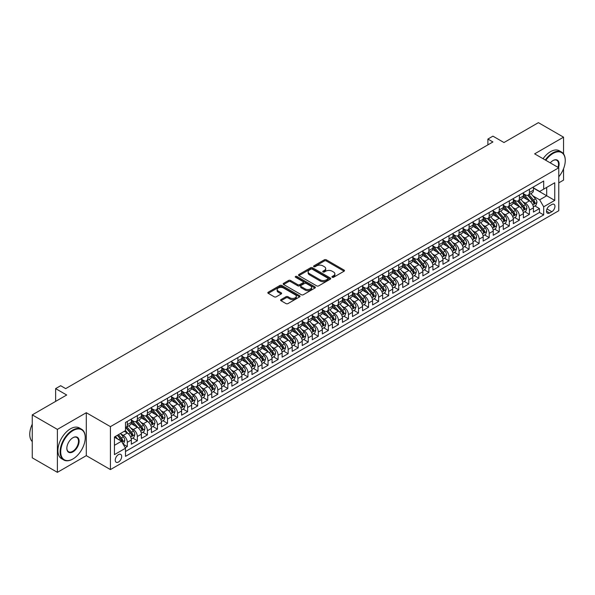 <?xml version="1.0" encoding="UTF-8"?>
<svg xmlns="http://www.w3.org/2000/svg" width="595" height="595" viewBox="0 0 595 595"><rect width="100%" height="100%" fill="white"/><g stroke="black" fill="none" stroke-linecap="round" stroke-linejoin="round"><path stroke-width="0.89" d="M332.211 277.263A0.974 0.565 0 0 0 333.594 277.263L344.074 271.208A1.398 0.803 0 0 0 344.483 270.636A1.398 0.803 0 0 0 344.074 270.071L326.313 259.814A1.398 0.803 0 0 0 324.342 259.814L313.855 265.868A0.974 0.565 0 0 0 313.572 266.27A0.974 0.565 0 0 0 313.855 266.664A0.974 0.565 0 0 0 315.238 266.664L316.592 265.883A4.463 2.581 0 0 1 322.907 265.883L324.387 266.738A4.463 2.581 0 0 1 325.696 268.561A4.463 2.581 0 0 1 324.387 270.383L323.033 271.164A0.974 0.565 0 0 0 322.75 271.565A0.974 0.565 0 0 0 323.033 271.96A0.974 0.565 0 0 0 324.416 271.96L325.77 271.179A4.463 2.581 0 0 1 332.084 271.179L333.564 272.034A4.463 2.581 0 0 1 334.873 273.856A4.463 2.581 0 0 1 333.564 275.678L332.211 276.467A0.974 0.565 0 0 0 331.921 276.861A0.974 0.565 0 0 0 332.211 277.263L332.211 276.467M118.465 462.04A4.552 2.625 120 0 0 121.44 458.031A4.552 2.625 120 0 0 120.74 454.387A4.552 2.625 120 0 0 118.465 454.61A4.552 2.625 120 0 0 115.49 458.619A4.552 2.625 120 0 0 116.189 462.263A4.552 2.625 120 0 0 118.465 462.04M281.026 299.575A1.398 0.803 0 0 0 280.617 300.148A1.398 0.803 0 0 0 281.026 300.72L286.009 303.591A1.398 0.803 0 0 0 287.98 303.591L299.62 296.875A1.398 0.803 0 0 0 300.029 296.303A1.398 0.803 0 0 0 299.62 295.73L281.859 285.481A1.398 0.803 0 0 0 279.888 285.481L268.248 292.204A1.398 0.803 0 0 0 267.839 292.77A1.398 0.803 0 0 0 268.248 293.342L274.265 296.816A1.398 0.803 0 0 0 276.236 296.816L281.219 293.937A1.398 0.803 0 0 0 281.628 293.372A1.398 0.803 0 0 0 281.219 292.8L278.237 291.074A3.734 2.157 0 0 1 277.144 289.549A3.734 2.157 0 0 1 279.449 287.563A3.734 2.157 0 0 1 283.517 288.025L295.209 294.778A3.734 2.157 0 0 1 296.303 296.303A3.734 2.157 0 0 1 293.997 298.296A3.734 2.157 0 0 1 289.929 297.827L287.98 296.704A1.398 0.803 0 0 0 286.009 296.704L281.026 299.575L281.026 300.72L286.009 297.864L286.009 296.704M563.539 153.889L563.539 137.17L538.408 122.659L503.98 142.54L492.92 136.151L487.893 139.059L492.92 141.96L65.688 388.617L60.66 385.716L55.633 388.617L55.633 401.387M57.395 429.389L57.395 472.341L86.297 455.651L86.297 412.707L57.395 429.389L32.264 414.879L66.692 395.006L55.633 388.617M86.297 412.707L110.425 426.637L558.764 167.783L558.764 210.734L110.425 469.581L110.425 426.637M563.539 137.17L534.637 153.852L558.764 167.783M316.696 285.875A1.398 0.803 0 0 0 318.667 285.875L330.307 279.159A1.398 0.803 0 0 0 330.716 278.586A1.398 0.803 0 0 0 330.307 278.014L312.546 267.765A1.398 0.803 0 0 0 310.575 267.765L298.935 274.481A1.398 0.803 0 0 0 298.526 275.054A1.398 0.803 0 0 0 298.935 275.626L316.696 285.875M295.916 277.471A0.974 0.565 0 0 1 296.912 277.612L296.912 276.452L314.963 286.872A1.398 0.803 0 0 1 315.372 287.445A1.398 0.803 0 0 1 314.963 288.017L303.324 294.733A1.398 0.803 0 0 1 301.353 294.733L283.592 284.484L288.575 281.628L288.575 280.468L283.592 283.339A1.398 0.803 0 0 0 283.183 283.912A1.398 0.803 0 0 0 283.592 284.484L283.592 283.339M288.575 281.628A1.398 0.803 0 0 1 290.546 281.628L290.546 280.468A1.398 0.803 0 0 0 288.575 280.468M290.546 280.468L297.745 284.626A1.398 0.803 0 0 0 299.724 284.626L303.026 282.714A1.398 0.803 0 0 0 303.435 282.149A1.398 0.803 0 0 0 303.026 281.576L295.529 277.248A0.974 0.565 0 0 1 295.239 276.846A0.974 0.565 0 0 1 295.841 276.325A0.974 0.565 0 0 1 296.912 276.452M57.395 472.341L32.264 457.83L32.264 414.879M558.764 182.873L563.539 180.121L563.539 168.757M125.225 447.745L127.308 446.54L123.135 444.13M120.763 433.881L123.291 435.339A5.69 3.28 60 0 1 127.308 442.308L131.331 439.98L131.331 444.22L137.363 440.739L132.789 438.099M130.818 428.08L133.34 429.538A5.69 3.28 60 0 1 137.363 436.499L141.387 434.179L141.387 438.418L147.419 434.938L142.845 432.29M140.874 422.279L143.395 423.729A5.69 3.28 60 0 1 147.419 430.698L151.435 428.378L151.435 432.61L157.467 429.129L152.893 426.489M150.922 416.47L153.443 417.928A5.69 3.28 60 0 1 157.467 424.897L161.49 422.569L161.49 426.808L167.522 423.328L162.948 420.687M160.977 410.669L163.499 412.127A5.69 3.28 60 0 1 167.522 419.088L171.538 416.768L171.538 421.007L177.57 417.519L172.996 414.879M171.025 404.86L173.554 406.318A5.69 3.28 60 0 1 177.57 413.287L181.594 410.966L181.594 415.198L187.626 411.718L183.052 409.077M181.081 399.059L183.602 400.517A5.69 3.28 60 0 1 187.626 407.478L191.65 405.158L191.65 409.397L197.681 405.916L193.107 403.276M191.136 393.258L193.658 394.716A5.69 3.28 60 0 1 197.681 401.677L201.698 399.357L201.698 403.596L207.729 400.108L203.155 397.467M201.184 387.449L203.713 388.907A5.69 3.28 60 0 1 207.729 395.876L211.753 393.555L211.753 397.787L217.785 394.306L213.211 391.666M211.24 381.648L213.761 383.106A5.69 3.28 60 0 1 217.785 390.067L221.801 387.747L221.801 391.986L227.833 388.505L223.259 385.865M221.288 375.847L223.817 377.304A5.69 3.28 60 0 1 227.833 384.266L231.857 381.945L231.857 386.185L237.888 382.697L233.314 380.056M231.343 370.038L233.865 371.496A5.69 3.28 60 0 1 237.888 378.465L241.912 376.144L241.912 380.376L247.944 376.895L243.37 374.255M241.399 364.237L243.92 365.694A5.69 3.28 60 0 1 247.944 372.656L251.96 370.335L251.96 374.575L257.992 371.094L253.418 368.454M251.447 358.435L253.976 359.893A5.69 3.28 60 0 1 257.992 366.855L262.016 364.534L262.016 368.774L268.048 365.285L263.473 362.645M261.502 352.627L264.024 354.084A5.69 3.28 60 0 1 268.048 361.053L272.064 358.733L272.064 362.965L278.096 359.484L273.522 356.844M271.551 346.826L274.079 348.283A5.69 3.28 60 0 1 278.096 355.245L282.119 352.924L282.119 357.164L288.151 353.683L283.577 351.043M281.606 341.024L284.127 342.482A5.69 3.28 60 0 1 288.151 349.443L292.175 347.123L292.175 351.362L298.207 347.874L293.632 345.234M291.662 335.216L294.183 336.673A5.69 3.28 60 0 1 298.207 343.642L302.223 341.322L302.223 345.554L308.255 342.073L303.681 339.433M301.71 329.414L304.238 330.872A5.69 3.28 60 0 1 308.255 337.834L312.278 335.513L312.278 339.752L318.31 336.272L313.736 333.631M311.765 323.613L314.286 325.071A5.69 3.28 60 0 1 318.31 332.032L322.326 329.712L322.326 333.951L328.358 330.463L323.784 327.823M321.813 317.804L324.342 319.262A5.69 3.28 60 0 1 328.358 326.231L332.382 323.911L332.382 328.142L338.414 324.662L333.84 322.021M331.869 312.003L334.39 313.461A5.69 3.28 60 0 1 338.414 320.422L342.437 318.102L342.437 322.341L348.469 318.861L343.895 316.22M341.924 306.202L344.446 307.66A5.69 3.28 60 0 1 348.469 314.621L352.485 312.301L352.485 316.54L358.517 313.052L353.943 310.412M351.972 300.393L354.501 301.851A5.69 3.28 60 0 1 358.517 308.82L362.541 306.499L362.541 310.731L368.573 307.251L363.999 304.61M362.028 294.592L364.549 296.05A5.69 3.28 60 0 1 368.573 303.011L372.589 300.691L372.589 304.93L378.621 301.449L374.047 298.809M372.076 288.791L374.605 290.248A5.69 3.28 60 0 1 378.621 297.21L382.645 294.889L382.645 299.129L388.676 295.641L384.102 293M382.131 282.982L384.653 284.44A5.69 3.28 60 0 1 388.676 291.409L392.7 289.088L392.7 293.32L398.732 289.839L394.158 287.199M392.187 277.181L394.708 278.639A5.69 3.28 60 0 1 398.732 285.6L402.748 283.279L402.748 287.519L408.78 284.038L404.206 281.398M402.235 271.38L404.764 272.837A5.69 3.28 60 0 1 408.78 279.799L412.804 277.478L412.804 281.71L418.835 278.229L414.261 275.589M412.29 265.571L414.812 267.029A5.69 3.28 60 0 1 418.835 273.998L422.859 271.67L422.859 275.909L428.883 272.428L424.309 269.788M422.338 259.77L424.867 261.227A5.69 3.28 60 0 1 428.883 268.189L432.907 265.868L432.907 270.108L438.939 266.627L434.365 263.987M432.394 253.968L434.915 255.426A5.69 3.28 60 0 1 438.939 262.388L442.963 260.067L442.963 264.299L448.994 260.818L444.42 258.178M442.449 248.16L444.971 249.617A5.69 3.28 60 0 1 448.994 256.586L453.011 254.258L453.011 258.498L459.043 255.017L454.468 252.377M452.498 242.358L455.026 243.816A5.69 3.28 60 0 1 459.043 250.778L463.066 248.457L463.066 252.697L469.098 249.216L464.524 246.575M462.553 236.557L465.074 238.015A5.69 3.28 60 0 1 469.098 244.976L473.122 242.656L473.122 246.888L479.154 243.407L474.579 240.767M472.609 230.748L475.13 232.206A5.69 3.28 60 0 1 479.154 239.175L483.17 236.847L483.17 241.087L489.202 237.606L484.628 234.966M482.657 224.947L485.178 226.405A5.69 3.28 60 0 1 489.202 233.366L493.225 231.046L493.225 235.285L499.257 231.805L494.683 229.157M492.712 219.146L495.233 220.596A5.69 3.28 60 0 1 499.257 227.565L503.273 225.245L503.273 229.477L509.305 225.996L504.731 223.356M502.76 213.337L505.289 214.795A5.69 3.28 60 0 1 509.305 221.764L513.329 219.436L513.329 223.675L519.361 220.195L514.787 217.554M512.816 207.536L515.337 208.994A5.69 3.28 60 0 1 519.361 215.955L523.384 213.635L523.384 217.874L529.416 214.393L529.416 210.154A5.69 3.28 -120 0 0 525.392 203.185L522.871 201.735M524.842 211.746L529.416 214.393M131.331 439.98A5.69 3.28 -120 0 0 127.308 433.019L124.296 431.278M141.387 434.179A5.69 3.28 -120 0 0 137.363 427.217L131.145 423.625M151.435 428.378A5.69 3.28 -120 0 0 147.419 421.409L141.201 417.824M161.49 422.569A5.69 3.28 -120 0 0 157.467 415.607L151.249 412.015M171.538 416.768A5.69 3.28 -120 0 0 167.522 409.806L161.304 406.214M181.594 410.966A5.69 3.28 -120 0 0 177.57 403.998L171.353 400.413M191.65 405.158A5.69 3.28 -120 0 0 187.626 398.196L181.408 394.604M201.698 399.357A5.69 3.28 -120 0 0 197.681 392.395L191.464 388.803M211.753 393.555A5.69 3.28 -120 0 0 207.729 386.586L201.512 383.002M221.801 387.747A5.69 3.28 -120 0 0 217.785 380.785L211.567 377.193M231.857 381.945A5.69 3.28 -120 0 0 227.833 374.984L221.623 371.392M241.912 376.144A5.69 3.28 -120 0 0 237.888 369.175L231.671 365.59M251.96 370.335A5.69 3.28 -120 0 0 247.944 363.374L241.726 359.782M262.016 364.534A5.69 3.28 -120 0 0 257.992 357.573L251.774 353.98M272.064 358.733A5.69 3.28 -120 0 0 268.048 351.764L261.83 348.179M282.119 352.924A5.69 3.28 -120 0 0 278.096 345.963L271.885 342.37M292.175 347.123A5.69 3.28 -120 0 0 288.151 340.162L281.933 336.569M302.223 341.322A5.69 3.28 -120 0 0 298.207 334.353L291.989 330.768M312.278 335.513A5.69 3.28 -120 0 0 308.255 328.552L302.037 324.959M322.326 329.712A5.69 3.28 -120 0 0 318.31 322.743L312.092 319.158M332.382 323.911A5.69 3.28 -120 0 0 328.358 316.942L322.148 313.357M342.437 318.102A5.69 3.28 -120 0 0 338.414 311.14L332.196 307.548M352.485 312.301A5.69 3.28 -120 0 0 348.469 305.332L342.251 301.747M362.541 306.499A5.69 3.28 -120 0 0 358.517 299.53L352.3 295.946M372.589 300.691A5.69 3.28 -120 0 0 368.573 293.729L362.355 290.137M382.645 294.889A5.69 3.28 -120 0 0 378.621 287.921L372.411 284.336M392.7 289.088A5.69 3.28 -120 0 0 388.676 282.119L382.459 278.534M402.748 283.279A5.69 3.28 -120 0 0 398.732 276.318L392.514 272.726M412.804 277.478A5.69 3.28 -120 0 0 408.78 270.509L402.562 266.924M422.859 271.67A5.69 3.28 -120 0 0 418.835 264.708L412.618 261.116M432.907 265.868A5.69 3.28 -120 0 0 428.883 258.907L422.673 255.314M442.963 260.067A5.69 3.28 -120 0 0 438.939 253.098L432.721 249.513M453.011 254.258A5.69 3.28 -120 0 0 448.994 247.297L442.777 243.705M463.066 248.457A5.69 3.28 -120 0 0 459.043 241.496L452.825 237.903M473.122 242.656A5.69 3.28 -120 0 0 469.098 235.687L462.88 232.102M483.17 236.847A5.69 3.28 -120 0 0 479.154 229.886L472.936 226.293M493.225 231.046A5.69 3.28 -120 0 0 489.202 224.084L482.984 220.492M503.273 225.245A5.69 3.28 -120 0 0 499.257 218.276L493.039 214.691M513.329 219.436A5.69 3.28 -120 0 0 509.305 212.475L503.087 208.882M523.384 213.635A5.69 3.28 -120 0 0 519.361 206.673L513.143 203.081M551.833 204.524L549.616 205.803A4.41 2.544 120 0 0 546.738 209.685A4.41 2.544 120 0 0 547.415 213.218A4.41 2.544 120 0 0 549.616 212.995L551.833 211.723A4.41 2.544 120 0 0 554.711 207.834A4.41 2.544 120 0 0 554.034 204.308A4.41 2.544 120 0 0 551.833 204.524M114.441 445.32L121.477 441.259L125.5 448.221L125.5 456.35L543.689 214.914L543.689 206.785L539.665 199.823L532.919 195.926M125.5 448.221L114.441 454.61L114.441 436.968L125.5 430.579L125.5 422.457L543.689 181.021L543.689 189.143L554.748 182.762L554.748 200.403L543.689 206.785M131.331 420.018L133.34 421.178A5.69 3.28 60 0 0 136.188 421.461L140.204 419.14A5.69 3.28 -120 0 0 141.387 416.537L141.387 413.287M141.387 414.217L143.395 415.377A5.69 3.28 60 0 0 146.236 415.66L150.26 413.332A5.69 3.28 -120 0 0 151.435 410.728L151.435 407.478M151.435 408.408L153.443 409.568A5.69 3.28 60 0 0 156.292 409.851L160.308 407.53A5.69 3.28 -120 0 0 161.49 404.927L161.49 401.677M161.49 402.607L163.499 403.767A5.69 3.28 60 0 0 166.34 404.05L170.363 401.729A5.69 3.28 -120 0 0 171.538 399.126L171.538 395.876M171.538 396.805L173.554 397.966A5.69 3.28 60 0 0 176.395 398.248L180.419 395.92A5.69 3.28 -120 0 0 181.594 393.317L181.594 390.067M181.594 390.997L183.602 392.157A5.69 3.28 60 0 0 186.451 392.44L190.467 390.119A5.69 3.28 -120 0 0 191.65 387.516L191.65 384.266M191.65 385.196L193.658 386.356A5.69 3.28 60 0 0 196.499 386.638L200.522 384.318A5.69 3.28 -120 0 0 201.698 381.715L201.698 378.465M201.698 379.394L203.713 380.555A5.69 3.28 60 0 0 206.554 380.837L210.571 378.509A5.69 3.28 -120 0 0 211.753 375.906L211.753 372.656M211.753 373.586L213.761 374.746A5.69 3.28 60 0 0 216.602 375.029L220.626 372.708A5.69 3.28 -120 0 0 221.801 370.105L221.801 366.855M221.801 367.784L223.817 368.945A5.69 3.28 60 0 0 226.658 369.227L230.682 366.907A5.69 3.28 -120 0 0 231.857 364.304L231.857 361.053M231.857 361.983L233.865 363.143A5.69 3.28 60 0 0 236.713 363.426L240.73 361.098A5.69 3.28 -120 0 0 241.912 358.495L241.912 355.245M241.912 356.174L243.92 357.335A5.69 3.28 60 0 0 246.761 357.617L250.785 355.297A5.69 3.28 -120 0 0 251.96 352.694L251.96 349.443M251.96 350.373L253.976 351.533A5.69 3.28 60 0 0 256.817 351.816L260.833 349.496A5.69 3.28 -120 0 0 262.016 346.892L262.016 343.642M262.016 344.572L264.024 345.732A5.69 3.28 60 0 0 266.865 346.015L270.889 343.687A5.69 3.28 -120 0 0 272.064 341.084L272.064 337.834M272.064 338.763L274.079 339.924A5.69 3.28 60 0 0 276.92 340.206L280.944 337.886A5.69 3.28 -120 0 0 282.119 335.283L282.119 332.032M282.119 332.962L284.127 334.122A5.69 3.28 60 0 0 286.976 334.405L290.992 332.084A5.69 3.28 -120 0 0 292.175 329.481L292.175 326.231M292.175 327.161L294.183 328.321A5.69 3.28 60 0 0 297.024 328.596L301.048 326.276A5.69 3.28 -120 0 0 302.223 323.673L302.223 320.422M302.223 321.352L304.238 322.512A5.69 3.28 60 0 0 307.079 322.795L311.103 320.474A5.69 3.28 -120 0 0 312.278 317.871L312.278 314.621M312.278 315.551L314.286 316.711A5.69 3.28 60 0 0 317.128 316.994L321.151 314.673A5.69 3.28 -120 0 0 322.326 312.07L322.326 308.82M322.326 309.75L324.342 310.91A5.69 3.28 60 0 0 327.183 311.185L331.207 308.864A5.69 3.28 -120 0 0 332.382 306.261L332.382 303.011M332.382 303.941L334.39 305.101A5.69 3.28 60 0 0 337.239 305.384L341.255 303.063A5.69 3.28 -120 0 0 342.437 300.46L342.437 297.21M342.437 298.14L344.446 299.3A5.69 3.28 60 0 0 347.287 299.583L351.31 297.262A5.69 3.28 -120 0 0 352.485 294.659L352.485 291.409M352.485 292.331L354.501 293.499A5.69 3.28 60 0 0 357.342 293.774L361.366 291.453A5.69 3.28 -120 0 0 362.541 288.85L362.541 285.6M362.541 286.53L364.549 287.69A5.69 3.28 60 0 0 367.39 287.973L371.414 285.652A5.69 3.28 -120 0 0 372.589 283.049L372.589 279.799M372.589 280.728L374.605 281.889A5.69 3.28 60 0 0 377.446 282.171L381.469 279.851A5.69 3.28 -120 0 0 382.645 277.248L382.645 273.998M382.645 274.92L384.653 276.087A5.69 3.28 60 0 0 387.501 276.363L391.517 274.042A5.69 3.28 -120 0 0 392.7 271.439L392.7 268.189M392.7 269.118L394.708 270.279A5.69 3.28 60 0 0 397.549 270.561L401.573 268.241A5.69 3.28 -120 0 0 402.748 265.638L402.748 262.388M402.748 263.317L404.764 264.478A5.69 3.28 60 0 0 407.605 264.76L411.628 262.44A5.69 3.28 -120 0 0 412.804 259.837L412.804 256.586M412.804 257.509L414.812 258.676A5.69 3.28 60 0 0 417.66 258.951L421.677 256.631A5.69 3.28 -120 0 0 422.859 254.028L422.859 250.778M422.859 251.707L424.867 252.868A5.69 3.28 60 0 0 427.708 253.15L431.732 250.83A5.69 3.28 -120 0 0 432.907 248.227L432.907 244.976M432.907 245.906L434.915 247.066A5.69 3.28 60 0 0 437.764 247.349L441.78 245.028A5.69 3.28 -120 0 0 442.963 242.425L442.963 239.175M442.963 240.097L444.971 241.258A5.69 3.28 60 0 0 447.812 241.54L451.836 239.22A5.69 3.28 -120 0 0 453.011 236.617L453.011 233.366M453.011 234.296L455.026 235.456A5.69 3.28 60 0 0 457.867 235.739L461.891 233.418A5.69 3.28 -120 0 0 463.066 230.815L463.066 227.565M463.066 228.495L465.074 229.655A5.69 3.28 60 0 0 467.923 229.938L471.939 227.617A5.69 3.28 -120 0 0 473.122 225.014L473.122 221.764M473.122 222.686L475.13 223.846A5.69 3.28 60 0 0 477.971 224.129L481.995 221.809A5.69 3.28 -120 0 0 483.17 219.205L483.17 215.955M483.17 216.885L485.178 218.045A5.69 3.28 60 0 0 488.026 218.328L492.043 216.007A5.69 3.28 -120 0 0 493.225 213.404L493.225 210.154M493.225 211.084L495.233 212.244A5.69 3.28 60 0 0 498.075 212.527L502.098 210.199A5.69 3.28 -120 0 0 503.273 207.596L503.273 204.345M503.273 205.275L505.289 206.435A5.69 3.28 60 0 0 508.13 206.718L512.154 204.397A5.69 3.28 -120 0 0 513.329 201.794L513.329 198.544M513.329 199.474L515.337 200.634A5.69 3.28 60 0 0 518.186 200.917L522.202 198.596A5.69 3.28 -120 0 0 523.384 195.993L523.384 192.743M125.5 451.479L539.464 212.475L539.464 208.585L533.432 212.065L533.432 207.834A5.69 3.28 -120 0 0 529.416 200.865L523.198 197.28M523.384 193.672L525.392 194.833A5.69 3.28 -120 0 0 528.234 195.115A5.69 3.28 -120 0 0 529.416 192.512L529.416 189.262M528.234 195.115L532.257 192.787A5.69 3.28 -120 0 0 533.432 190.184L533.432 186.934M127.308 421.409L127.308 424.659A5.69 3.28 60 0 1 126.133 427.262A5.69 3.28 60 0 1 125.5 427.493M126.133 427.262L130.156 424.942A5.69 3.28 -120 0 0 131.331 422.338L131.331 419.088M137.363 415.607L137.363 418.858A5.69 3.28 60 0 1 136.188 421.461M147.419 409.806L147.419 413.056A5.69 3.28 60 0 1 146.236 415.66M157.467 403.998L157.467 407.248A5.69 3.28 60 0 1 156.292 409.851M167.522 398.196L167.522 401.447A5.69 3.28 60 0 1 166.34 404.05M177.57 392.395L177.57 395.645A5.69 3.28 60 0 1 176.395 398.248M187.626 386.586L187.626 389.837A5.69 3.28 60 0 1 186.451 392.44M197.681 380.785L197.681 384.035A5.69 3.28 60 0 1 196.499 386.638M207.729 374.984L207.729 378.234A5.69 3.28 60 0 1 206.554 380.837M217.785 369.175L217.785 372.425A5.69 3.28 60 0 1 216.602 375.029M227.833 363.374L227.833 366.624A5.69 3.28 60 0 1 226.658 369.227M237.888 357.573L237.888 360.823A5.69 3.28 60 0 1 236.713 363.426M247.944 351.764L247.944 355.014A5.69 3.28 60 0 1 246.761 357.617M257.992 345.963L257.992 349.213A5.69 3.28 60 0 1 256.817 351.816M268.048 340.154L268.048 343.404A5.69 3.28 60 0 1 266.865 346.015M278.096 334.353L278.096 337.603A5.69 3.28 60 0 1 276.92 340.206M288.151 328.552L288.151 331.802A5.69 3.28 60 0 1 286.976 334.405M298.207 322.743L298.207 325.993A5.69 3.28 60 0 1 297.024 328.596M308.255 316.942L308.255 320.192A5.69 3.28 60 0 1 307.079 322.795M318.31 311.14L318.31 314.391A5.69 3.28 60 0 1 317.128 316.994M328.358 305.332L328.358 308.582A5.69 3.28 60 0 1 327.183 311.185M338.414 299.53L338.414 302.781A5.69 3.28 60 0 1 337.239 305.384M348.469 293.729L348.469 296.979A5.69 3.28 60 0 1 347.287 299.583M358.517 287.921L358.517 291.171A5.69 3.28 60 0 1 357.342 293.774M368.573 282.119L368.573 285.369A5.69 3.28 60 0 1 367.39 287.973M378.621 276.318L378.621 279.568A5.69 3.28 60 0 1 377.446 282.171M388.676 270.509L388.676 273.76A5.69 3.28 60 0 1 387.501 276.363M398.732 264.708L398.732 267.958A5.69 3.28 60 0 1 397.549 270.561M408.78 258.907L408.78 262.157A5.69 3.28 60 0 1 407.605 264.76M418.835 253.098L418.835 256.348A5.69 3.28 60 0 1 417.66 258.951M428.883 247.297L428.883 250.547A5.69 3.28 60 0 1 427.708 253.15M438.939 241.496L438.939 244.746A5.69 3.28 60 0 1 437.764 247.349M448.994 235.687L448.994 238.937A5.69 3.28 60 0 1 447.812 241.54M459.043 229.886L459.043 233.136A5.69 3.28 60 0 1 457.867 235.739M469.098 224.084L469.098 227.335A5.69 3.28 60 0 1 467.923 229.938M479.154 218.276L479.154 221.526A5.69 3.28 60 0 1 477.971 224.129M489.202 212.475L489.202 215.725A5.69 3.28 60 0 1 488.026 218.328M499.257 206.673L499.257 209.923A5.69 3.28 60 0 1 498.075 212.527M509.305 200.865L509.305 204.115A5.69 3.28 60 0 1 508.13 206.718M519.361 195.063L519.361 198.314A5.69 3.28 60 0 1 518.186 200.917M519.361 215.955L519.361 220.195M509.305 221.764L509.305 225.996M499.257 227.565L499.257 231.805M489.202 233.366L489.202 237.606M479.154 239.175L479.154 243.407M469.098 244.976L469.098 249.216M459.043 250.778L459.043 255.017M448.994 256.586L448.994 260.818M438.939 262.388L438.939 266.627M428.883 268.189L428.883 272.428M418.835 273.998L418.835 278.229M408.78 279.799L408.78 284.038M398.732 285.6L398.732 289.839M388.676 291.409L388.676 295.641M378.621 297.21L378.621 301.449M368.573 303.011L368.573 307.251M358.517 308.82L358.517 313.052M348.469 314.621L348.469 318.861M338.414 320.422L338.414 324.662M328.358 326.231L328.358 330.463M318.31 332.032L318.31 336.272M308.255 337.834L308.255 342.073M298.207 343.642L298.207 347.874M288.151 349.443L288.151 353.683M278.096 355.245L278.096 359.484M268.048 361.053L268.048 365.285M257.992 366.855L257.992 371.094M247.944 372.656L247.944 376.895M237.888 378.465L237.888 382.697M227.833 384.266L227.833 388.505M217.785 390.067L217.785 394.306M207.729 395.876L207.729 400.108M197.681 401.677L197.681 405.916M187.626 407.478L187.626 411.718M177.57 413.287L177.57 417.519M167.522 419.088L167.522 423.328M157.467 424.897L157.467 429.129M147.419 430.698L147.419 434.938M137.363 436.499L137.363 440.739M127.308 442.308L127.308 446.54M121.477 441.259L114.441 437.199M539.665 199.823L546.701 195.762L546.701 187.403L554.748 182.762M533.432 188.102L554.748 200.403M533.432 187.864L539.665 191.464L543.689 189.143M86.297 455.651L110.425 469.581M487.893 139.059L487.893 144.86M534.89 205.944L539.464 208.585M539.464 212.475L543.689 214.914M332.598 277.396L333.564 276.839A4.463 2.581 0 0 0 334.873 275.016L334.873 273.856M325.696 268.561L325.696 269.721A4.463 2.581 0 0 1 324.387 271.543L323.42 272.101M344.074 270.071L344.074 271.208L326.313 260.974A1.398 0.803 0 0 0 324.342 260.974L314.249 266.805M330.307 278.014L330.307 279.159L312.546 268.925A1.398 0.803 0 0 0 310.575 268.925L298.95 275.634L298.935 274.481M327.845 278.988A0.974 0.565 0 0 0 328.128 278.586A0.974 0.565 0 0 0 327.845 278.185L312.256 269.185A0.974 0.565 0 0 0 310.873 269.185L309.437 270.011A4.463 2.581 0 0 0 308.136 271.833A4.463 2.581 0 0 0 309.437 273.655L320.095 279.814A4.463 2.581 0 0 0 326.41 279.814L327.845 278.988L327.845 280.148A0.974 0.565 0 0 0 328.128 279.747L328.128 278.586M308.136 271.833L308.136 272.993A4.463 2.581 0 0 0 309.437 274.816L309.437 273.655M327.845 280.148L326.41 280.974A4.463 2.581 0 0 1 320.095 280.974L309.437 274.816M290.546 281.628L297.745 285.786A1.398 0.803 0 0 0 299.724 285.786L303.026 283.875A1.398 0.803 0 0 0 303.435 283.309L303.435 282.149M296.912 277.612L314.948 288.025M305.22 288.939A3.734 2.157 0 0 0 309.288 289.408A3.734 2.157 0 0 0 311.594 287.415A3.734 2.157 0 0 0 310.501 285.89L306.38 283.51A1.398 0.803 0 0 0 304.409 283.51L301.1 285.421A1.398 0.803 0 0 0 300.691 285.994A1.398 0.803 0 0 0 301.1 286.559L305.22 288.939L305.22 290.1A3.734 2.157 0 0 0 309.288 290.568A3.734 2.157 0 0 0 311.594 288.575L311.594 287.415M300.691 285.994L300.691 287.154A1.398 0.803 0 0 0 301.1 287.72L301.1 286.559M305.22 290.1L301.1 287.72M296.303 296.303L296.303 297.463A3.734 2.157 0 0 1 293.997 299.456A3.734 2.157 0 0 1 289.929 298.988L287.98 297.864A1.398 0.803 0 0 0 286.009 297.864M277.144 289.549L277.144 290.71A3.734 2.157 0 0 0 278.237 292.234L278.237 291.074M281.204 293.952L278.237 292.234M299.62 295.73L299.62 296.875L281.859 286.641A1.398 0.803 0 0 0 279.888 286.641L268.263 293.35M533.351 206.837L535.946 205.334L536.95 202.434A3.771 2.172 -120 0 0 535.485 198.894L530.889 193.576M529.974 201.236L524.522 194.929A10.874 6.277 -120 0 0 523.384 193.732M526.984 199.466L523.935 195.941A9.029 5.214 -120 0 0 523.384 195.331M527.72 195.316L532.369 200.694A3.771 2.172 60 0 1 533.715 203.289L534.92 202.597A3.771 2.172 -120 0 0 533.574 200.002L528.985 194.684M527.996 195.227L532.986 201.006A1.919 1.108 60 0 1 533.47 201.757L534.92 202.597M533.715 203.289L533.983 203.735M558.764 176.789A17.344 10.011 120 0 0 565.25 160.561A17.344 10.011 120 0 0 552.986 153.48A17.344 10.011 120 0 0 545.808 160.3M545.288 160.003A17.768 10.256 -60 0 1 552.681 152.96A17.768 10.256 -60 0 1 561.568 152.075A17.768 10.256 -60 0 1 565.25 160.211A17.768 10.256 -60 0 1 565.25 160.39M550.256 162.874A8.672 5.005 -60 0 1 552.986 160.561L552.986 160.561A8.672 5.005 -60 0 1 558.474 167.619M543.079 158.724A17.768 10.256 -60 0 1 550.472 151.68A17.768 10.256 -60 0 1 559.36 150.803L561.568 152.075M557.954 167.314A8.248 4.76 120 0 0 556.808 160.323A8.248 4.76 120 0 0 552.837 160.65M72.672 459.109L72.977 458.931A17.344 10.011 120 0 0 85.241 437.689A17.344 10.011 120 0 0 72.977 430.609A17.344 10.011 120 0 0 60.712 451.85A17.344 10.011 120 0 0 72.977 458.931L72.672 459.109A17.768 10.256 -60 0 1 63.791 459.987A17.768 10.256 -60 0 1 61.062 445.744A17.768 10.256 -60 0 1 72.672 430.088A17.768 10.256 -60 0 1 81.56 429.211A17.768 10.256 -60 0 1 85.241 437.34A17.768 10.256 -60 0 1 85.241 437.518M72.977 451.85A8.672 5.005 -60 0 1 66.841 448.31A8.672 5.005 -60 0 1 72.977 437.689L72.977 437.689A8.672 5.005 -60 0 1 79.105 441.23A8.672 5.005 -60 0 1 72.977 451.85M66.848 448.132A8.248 4.76 120 0 0 68.551 451.739A8.248 4.76 120 0 0 72.672 451.33A8.248 4.76 120 0 0 78.064 444.063A8.248 4.76 120 0 0 76.8 437.459A8.248 4.76 120 0 0 72.821 437.779M63.791 459.987L61.575 458.708A17.768 10.256 -60 0 1 58.853 444.472A17.768 10.256 -60 0 1 70.463 428.809A17.768 10.256 -60 0 1 79.351 427.931L81.56 429.211M32.264 441.579A17.768 10.256 -60 0 1 32.264 424.168M523.295 212.638L525.891 211.143L526.902 208.235A3.771 2.172 -120 0 0 525.43 204.702L520.841 199.385M519.918 207.038L514.474 200.731A10.874 6.277 -120 0 0 513.329 199.533M516.929 205.268L513.887 201.742A9.029 5.214 -120 0 0 513.329 201.132M517.672 201.117L522.313 206.502A3.771 2.172 60 0 1 523.66 209.098L524.864 208.399A3.771 2.172 -120 0 0 523.526 205.803L518.929 200.485M517.94 201.036L522.938 206.815A1.919 1.108 60 0 1 523.422 207.566L524.864 208.399M523.66 209.098L523.935 209.544M513.247 218.447L515.843 216.944L516.847 214.044A3.771 2.172 -120 0 0 515.382 210.504L510.785 205.186M509.863 212.839L504.419 206.532A10.874 6.277 -120 0 0 503.273 205.342M506.88 211.069L503.831 207.543A9.029 5.214 -120 0 0 503.273 206.941M507.617 206.926L512.265 212.303A3.771 2.172 60 0 1 513.604 214.899L514.816 214.2A3.771 2.172 -120 0 0 513.47 211.604L508.874 206.287M507.892 206.837L512.883 212.616A1.919 1.108 60 0 1 513.366 213.367L514.816 214.2M513.604 214.899L513.879 215.345M503.191 224.248L505.787 222.746L506.791 219.845A3.771 2.172 -120 0 0 505.326 216.305L500.737 210.987M499.815 218.648L494.363 212.341A10.874 6.277 -120 0 0 493.225 211.143M496.825 216.878L493.783 213.352A9.029 5.214 -120 0 0 493.225 212.742M497.561 212.727L502.21 218.105A3.771 2.172 60 0 1 503.556 220.7L504.761 220.009A3.771 2.172 -120 0 0 503.415 217.413L498.826 212.095M497.837 212.638L502.827 218.417A1.919 1.108 60 0 1 503.311 219.168L504.761 220.009M503.556 220.7L503.831 221.147M493.136 230.049L495.739 228.554L496.743 225.646A3.771 2.172 -120 0 0 495.278 222.113L490.682 216.796M489.759 224.449L484.315 218.142A10.874 6.277 -120 0 0 483.17 216.944M486.777 222.679L483.728 219.153A9.029 5.214 -120 0 0 483.17 218.543M487.513 218.529L492.162 223.913A3.771 2.172 60 0 1 493.5 226.509L494.705 225.81A3.771 2.172 -120 0 0 493.367 223.214L488.77 217.896M487.788 218.447L492.779 224.226A1.919 1.108 60 0 1 493.262 224.977L494.705 225.81M493.5 226.509L493.776 226.955M483.088 235.858L485.684 234.356L486.688 231.455A3.771 2.172 -120 0 0 485.223 227.915L480.626 222.597M479.711 230.25L474.26 223.951A10.874 6.277 -120 0 0 473.122 222.753M476.721 228.48L473.672 224.955A9.029 5.214 -120 0 0 473.122 224.352M477.458 224.337L482.106 229.715A3.771 2.172 60 0 1 483.445 232.31L484.657 231.611A3.771 2.172 -120 0 0 483.311 229.016L478.722 223.698M477.733 224.248L482.724 230.027A1.919 1.108 60 0 1 483.207 230.778L484.657 231.611M483.445 232.31L483.72 232.757M473.032 241.659L475.628 240.157L476.64 237.256A3.771 2.172 -120 0 0 475.167 233.716L470.578 228.398M469.656 236.059L464.212 229.752A10.874 6.277 -120 0 0 463.066 228.554M466.666 234.289L463.624 230.763A9.029 5.214 -120 0 0 463.066 230.153M467.41 230.139L472.051 235.516A3.771 2.172 60 0 1 473.397 238.112L474.602 237.42A3.771 2.172 -120 0 0 473.256 234.824L468.667 229.506M467.677 230.049L472.675 235.828A1.919 1.108 60 0 1 473.159 236.579L474.602 237.42M473.397 238.112L473.672 238.558M462.984 247.461L465.58 245.966L466.584 243.058A3.771 2.172 -120 0 0 465.119 239.525L460.523 234.207M459.6 241.86L454.156 235.553A10.874 6.277 -120 0 0 453.011 234.356M456.618 240.09L453.569 236.565A9.029 5.214 -120 0 0 453.011 235.955M457.354 235.94L462.003 241.325A3.771 2.172 60 0 1 463.341 243.92L464.546 243.221A3.771 2.172 -120 0 0 463.207 240.625L458.611 235.308M457.629 235.858L462.62 241.637A1.919 1.108 60 0 1 463.103 242.388L464.546 243.221M463.341 243.92L463.617 244.367M452.929 253.269L455.525 251.767L456.529 248.866A3.771 2.172 -120 0 0 455.063 245.326L450.474 240.008M449.552 247.661L444.101 241.362A10.874 6.277 -120 0 0 442.963 240.164M446.562 245.899L443.52 242.366A9.029 5.214 -120 0 0 442.963 241.763M447.299 241.749L451.947 247.126A3.771 2.172 60 0 1 453.293 249.721L454.498 249.022A3.771 2.172 -120 0 0 453.152 246.427L448.563 241.109M447.574 241.659L452.564 247.438A1.919 1.108 60 0 1 453.048 248.189L454.498 249.022M453.293 249.721L453.569 250.168M442.873 259.07L445.477 257.568L446.481 254.667A3.771 2.172 -120 0 0 445.008 251.127L440.419 245.809M439.497 253.47L434.053 247.163A10.874 6.277 -120 0 0 432.907 245.966M436.514 251.7L433.465 248.175A9.029 5.214 -120 0 0 432.907 247.565M437.251 247.55L441.892 252.927A3.771 2.172 60 0 1 443.238 255.523L444.443 254.831A3.771 2.172 -120 0 0 443.104 252.235L438.508 246.918M437.526 247.461L442.516 253.239A1.919 1.108 60 0 1 443 253.991L444.443 254.831M443.238 255.523L443.513 255.969M432.825 264.872L435.421 263.377L436.425 260.469A3.771 2.172 -120 0 0 434.96 256.936L430.363 251.618M429.449 259.271L423.997 252.964A10.874 6.277 -120 0 0 422.859 251.767M426.459 257.501L423.409 253.976A9.029 5.214 -120 0 0 422.859 253.366M427.195 253.358L431.844 258.736A3.771 2.172 60 0 1 433.182 261.331L434.395 260.632A3.771 2.172 -120 0 0 433.048 258.037L428.46 252.719M427.47 253.269L432.461 259.048A1.919 1.108 60 0 1 432.944 259.799L434.395 260.632M433.182 261.331L433.457 261.778M422.77 270.68L425.365 269.178L426.377 266.277A3.771 2.172 -120 0 0 424.904 262.737L420.315 257.419M419.393 265.072L413.949 258.773A10.874 6.277 -120 0 0 412.804 257.575M416.403 263.31L413.361 259.777A9.029 5.214 -120 0 0 412.804 259.175M417.147 259.16L421.788 264.537A3.771 2.172 60 0 1 423.134 267.133L424.339 266.434A3.771 2.172 -120 0 0 422.993 263.838L418.404 258.52M417.415 259.07L422.413 264.849A1.919 1.108 60 0 1 422.896 265.601L424.339 266.434M423.134 267.133L423.409 267.579M412.722 276.482L415.317 274.979L416.322 272.079A3.771 2.172 -120 0 0 414.856 268.538L410.26 263.221M409.338 270.881L403.893 264.574A10.874 6.277 -120 0 0 402.748 263.377M406.355 269.111L403.306 265.586A9.029 5.214 -120 0 0 402.748 264.976M407.092 264.961L411.74 270.338A3.771 2.172 60 0 1 413.079 272.934L414.284 272.242A3.771 2.172 -120 0 0 412.945 269.647L408.349 264.329M407.367 264.872L412.357 270.651A1.919 1.108 60 0 1 412.841 271.402L414.284 272.242M413.079 272.934L413.354 273.38M402.666 282.283L405.262 280.788L406.266 277.88A3.771 2.172 -120 0 0 404.801 274.347L400.212 269.029M399.29 276.682L393.838 270.375A10.874 6.277 -120 0 0 392.7 269.178M396.3 274.912L393.25 271.387A9.029 5.214 -120 0 0 392.7 270.777M397.036 270.77L401.685 276.147A3.771 2.172 60 0 1 403.031 278.743L404.236 278.043A3.771 2.172 -120 0 0 402.889 275.448L398.3 270.13M397.311 270.68L402.302 276.459A1.919 1.108 60 0 1 402.785 277.211L404.236 278.043M403.031 278.743L403.306 279.189M392.611 288.092L395.214 286.589L396.218 283.689A3.771 2.172 -120 0 0 394.745 280.148L390.156 274.83M389.234 282.491L383.79 276.184A10.874 6.277 -120 0 0 382.645 274.987M386.252 280.721L383.202 277.188A9.029 5.214 -120 0 0 382.645 276.586M386.988 276.571L391.629 281.948A3.771 2.172 60 0 1 392.975 284.544L394.18 283.845A3.771 2.172 -120 0 0 392.841 281.249L388.245 275.931M387.263 276.482L392.254 282.261A1.919 1.108 60 0 1 392.737 283.012L394.18 283.845M392.975 284.544L393.25 284.99M382.563 293.893L385.158 292.39L386.162 289.49A3.771 2.172 -120 0 0 384.697 285.957L380.101 280.639M379.186 288.292L373.734 281.985A10.874 6.277 -120 0 0 372.589 280.788M376.196 286.522L373.147 282.997A9.029 5.214 -120 0 0 372.589 282.387M376.933 282.372L381.581 287.749A3.771 2.172 60 0 1 382.92 290.345L384.132 289.653A3.771 2.172 -120 0 0 382.786 287.058L378.189 281.74M377.208 282.283L382.198 288.062A1.919 1.108 60 0 1 382.682 288.813L384.132 289.653M382.92 290.345L383.195 290.791M372.507 299.694L375.103 298.199L376.107 295.291A3.771 2.172 -120 0 0 374.642 291.758L370.053 286.44M369.131 294.094L363.686 287.787A10.874 6.277 -120 0 0 362.541 286.597M366.141 292.324L363.099 288.798A9.029 5.214 -120 0 0 362.541 288.188M366.884 288.181L371.525 293.558A3.771 2.172 60 0 1 372.872 296.154L374.077 295.455A3.771 2.172 -120 0 0 372.73 292.859L368.141 287.541M367.152 288.092L372.15 293.87A1.919 1.108 60 0 1 372.634 294.622L374.077 295.455M372.872 296.154L373.147 296.6M362.459 305.503L365.055 304L366.059 301.1A3.771 2.172 -120 0 0 364.594 297.56L359.997 292.242M359.075 299.902L353.631 293.595A10.874 6.277 -120 0 0 352.485 292.398M356.093 298.132L353.043 294.599A9.029 5.214 -120 0 0 352.485 293.997M356.829 293.982L361.477 299.359A3.771 2.172 60 0 1 362.816 301.955L364.021 301.256A3.771 2.172 -120 0 0 362.682 298.66L358.086 293.342M357.104 293.893L362.095 299.672A1.919 1.108 60 0 1 362.578 300.423L364.021 301.256M362.816 301.955L363.091 302.401M352.404 311.304L354.999 309.802L356.003 306.901A3.771 2.172 -120 0 0 354.538 303.368L349.942 298.05M349.027 305.704L343.575 299.397A10.874 6.277 -120 0 0 342.437 298.199M346.037 303.933L342.988 300.408A9.029 5.214 -120 0 0 342.437 299.798M346.773 299.783L351.422 305.161A3.771 2.172 60 0 1 352.768 307.756L353.973 307.065A3.771 2.172 -120 0 0 352.627 304.469L348.038 299.151M347.049 299.694L352.039 305.48A1.919 1.108 60 0 1 352.523 306.224L353.973 307.065M352.768 307.756L353.036 308.203M342.348 317.105L344.951 315.61L345.955 312.702A3.771 2.172 -120 0 0 344.483 309.169L339.894 303.852M338.971 311.505L333.527 305.198A10.874 6.277 -120 0 0 332.382 304.008M335.982 309.735L332.94 306.209A9.029 5.214 -120 0 0 332.382 305.599M336.725 305.592L341.366 310.969A3.771 2.172 60 0 1 342.713 313.565L343.917 312.866A3.771 2.172 -120 0 0 342.579 310.27L337.982 304.952M337.001 305.503L341.991 311.282A1.919 1.108 60 0 1 342.475 312.033L343.917 312.866M342.713 313.565L342.988 314.011M332.3 322.914L334.896 321.412L335.9 318.511A3.771 2.172 -120 0 0 334.435 314.971L329.838 309.653M328.923 317.313L323.472 311.007A10.874 6.277 -120 0 0 322.326 309.809M325.934 315.543L322.884 312.011A9.029 5.214 -120 0 0 322.326 311.408M326.67 311.393L331.318 316.771A3.771 2.172 60 0 1 332.657 319.366L333.869 318.667A3.771 2.172 -120 0 0 332.523 316.071L327.927 310.754M326.945 311.304L331.936 317.083A1.919 1.108 60 0 1 332.419 317.834L333.869 318.667M332.657 319.366L332.932 319.812M322.245 328.715L324.84 327.213L325.844 324.312A3.771 2.172 -120 0 0 324.379 320.779L319.79 315.462M318.868 323.115L313.424 316.808A10.874 6.277 -120 0 0 312.278 315.61M315.878 321.345L312.836 317.819A9.029 5.214 -120 0 0 312.278 317.209M316.622 317.195L321.263 322.572A3.771 2.172 60 0 1 322.609 325.168L323.814 324.476A3.771 2.172 -120 0 0 322.468 321.88L317.879 316.562M316.89 317.105L321.88 322.892A1.919 1.108 60 0 1 322.371 323.635L323.814 324.476M322.609 325.168L322.884 325.614M312.189 334.516L314.792 333.022L315.796 330.121A3.771 2.172 -120 0 0 314.331 326.581L309.735 321.263M308.812 328.916L303.368 322.609A10.874 6.277 -120 0 0 302.223 321.419M305.83 327.146L302.781 323.62A9.029 5.214 -120 0 0 302.223 323.011M306.566 323.003L311.215 328.38A3.771 2.172 60 0 1 312.554 330.976L313.758 330.277A3.771 2.172 -120 0 0 312.42 327.681L307.823 322.364M306.841 322.914L311.832 328.693A1.919 1.108 60 0 1 312.316 329.444L313.758 330.277M312.554 330.976L312.829 331.422M302.141 340.325L304.737 338.823L305.741 335.922A3.771 2.172 -120 0 0 304.276 332.382L299.679 327.064M298.764 334.725L293.313 328.418A10.874 6.277 -120 0 0 292.175 327.22M295.774 332.955L292.725 329.422A9.029 5.214 -120 0 0 292.175 328.819M296.511 328.804L301.159 334.182A3.771 2.172 60 0 1 302.505 336.777L303.71 336.078A3.771 2.172 -120 0 0 302.364 333.49L297.775 328.172M296.786 328.715L301.777 334.494A1.919 1.108 60 0 1 302.26 335.245L303.71 336.078M302.505 336.777L302.773 337.224M292.086 346.126L294.689 344.624L295.693 341.723A3.771 2.172 -120 0 0 294.22 338.191L289.631 332.873M288.709 340.526L283.265 334.219A10.874 6.277 -120 0 0 282.119 333.022M285.719 338.756L282.677 335.23A9.029 5.214 -120 0 0 282.119 334.621M286.463 334.606L291.104 339.983A3.771 2.172 60 0 1 292.45 342.579L293.655 341.887A3.771 2.172 -120 0 0 292.316 339.291L287.72 333.974M286.738 334.516L291.728 340.303A1.919 1.108 60 0 1 292.212 341.047L293.655 341.887M292.45 342.579L292.725 343.025M282.037 351.928L284.633 350.433L285.637 347.532A3.771 2.172 -120 0 0 284.172 343.992L279.576 338.674M278.661 346.327L273.209 340.02A10.874 6.277 -120 0 0 272.064 338.83M275.671 344.557L272.622 341.032A9.029 5.214 -120 0 0 272.064 340.429M276.407 340.414L281.056 345.792A3.771 2.172 60 0 1 282.394 348.387L283.607 347.688A3.771 2.172 -120 0 0 282.261 345.093L277.664 339.775M276.682 340.325L281.673 346.104A1.919 1.108 60 0 1 282.156 346.855L283.607 347.688M282.394 348.387L282.67 348.834M271.982 357.736L274.578 356.234L275.582 353.333A3.771 2.172 -120 0 0 274.117 349.793L269.528 344.475M268.605 352.136L263.161 345.829A10.874 6.277 -120 0 0 262.016 344.631M265.615 350.366L262.574 346.833A9.029 5.214 -120 0 0 262.016 346.231M266.359 346.216L271 351.593A3.771 2.172 60 0 1 272.346 354.189L273.551 353.489A3.771 2.172 -120 0 0 272.205 350.901L267.616 345.583M266.627 346.126L271.618 351.905A1.919 1.108 60 0 1 272.101 352.657L273.551 353.489M272.346 354.189L272.622 354.635M261.926 363.538L264.53 362.035L265.534 359.135A3.771 2.172 -120 0 0 264.068 355.602L259.472 350.284M258.55 357.937L253.106 351.63A10.874 6.277 -120 0 0 251.96 350.433M255.567 356.167L252.518 352.642A9.029 5.214 -120 0 0 251.96 352.032M256.304 352.017L260.952 357.402A3.771 2.172 60 0 1 262.291 359.99L263.496 359.298A3.771 2.172 -120 0 0 262.157 356.703L257.561 351.385M256.579 351.935L261.569 357.714A1.919 1.108 60 0 1 262.053 358.465L263.496 359.298M262.291 359.99L262.566 360.444M251.878 369.339L254.474 367.844L255.478 364.943A3.771 2.172 -120 0 0 254.013 361.403L249.417 356.085M248.502 363.738L243.05 357.431A10.874 6.277 -120 0 0 241.912 356.241M245.512 361.968L242.463 358.443A9.029 5.214 -120 0 0 241.912 357.84M246.248 357.826L250.897 363.203A3.771 2.172 60 0 1 252.243 365.799L253.448 365.099A3.771 2.172 -120 0 0 252.101 362.504L247.513 357.186M246.523 357.736L251.514 363.515A1.919 1.108 60 0 1 251.997 364.266L253.448 365.099M252.243 365.799L252.511 366.245M241.823 375.147L244.426 373.645L245.43 370.745A3.771 2.172 -120 0 0 243.957 367.204L239.368 361.886M238.446 369.547L233.002 363.24A10.874 6.277 -120 0 0 231.857 362.043M235.456 367.777L232.414 364.244A9.029 5.214 -120 0 0 231.857 363.642M236.2 363.627L240.841 369.004A3.771 2.172 60 0 1 242.187 371.6L243.392 370.901A3.771 2.172 -120 0 0 242.053 368.312L237.457 362.995M236.468 363.538L241.466 369.317A1.919 1.108 60 0 1 241.949 370.068L243.392 370.901M242.187 371.6L242.463 372.046M231.775 380.949L234.371 379.446L235.375 376.546A3.771 2.172 -120 0 0 233.909 373.013L229.313 367.695M228.391 375.348L222.946 369.041A10.874 6.277 -120 0 0 221.801 367.844M225.408 373.578L222.359 370.053A9.029 5.214 -120 0 0 221.801 369.443M226.145 369.428L230.793 374.813A3.771 2.172 60 0 1 232.132 377.401L233.344 376.709A3.771 2.172 -120 0 0 231.998 374.114L227.402 368.796M226.42 369.346L231.41 375.125A1.919 1.108 60 0 1 231.894 375.876L233.344 376.709M232.132 377.401L232.407 377.855M221.719 386.75L224.315 385.255L225.319 382.354A3.771 2.172 -120 0 0 223.854 378.814L219.265 373.496M218.343 381.15L212.898 374.843A10.874 6.277 -120 0 0 211.753 373.653M215.353 379.379L212.311 375.854A9.029 5.214 -120 0 0 211.753 375.252M216.097 375.237L220.738 380.614A3.771 2.172 60 0 1 222.084 383.21L223.289 382.511A3.771 2.172 -120 0 0 221.942 379.915L217.354 374.597M216.364 375.147L221.355 380.926A1.919 1.108 60 0 1 221.838 381.678L223.289 382.511M222.084 383.21L222.359 383.656M211.664 392.559L214.267 391.056L215.271 388.156A3.771 2.172 -120 0 0 213.806 384.615L209.209 379.298M208.287 386.958L202.843 380.651A10.874 6.277 -120 0 0 201.698 379.454M205.305 385.188L202.255 381.655A9.029 5.214 -120 0 0 201.698 381.053M206.041 381.038L210.689 386.415A3.771 2.172 60 0 1 212.028 389.011L213.233 388.319A3.771 2.172 -120 0 0 211.894 385.724L207.298 380.406M206.316 380.949L211.307 386.728A1.919 1.108 60 0 1 211.79 387.479L213.233 388.319M212.028 389.011L212.303 389.457M201.616 398.36L204.211 396.858L205.216 393.957A3.771 2.172 -120 0 0 203.75 390.424L199.154 385.106M198.239 392.76L192.787 386.453A10.874 6.277 -120 0 0 191.65 385.255M195.249 390.989L192.2 387.464A9.029 5.214 -120 0 0 191.65 386.854M195.986 386.839L200.634 392.224A3.771 2.172 60 0 1 201.98 394.82L203.185 394.121A3.771 2.172 -120 0 0 201.839 391.525L197.25 386.207M196.261 386.757L201.251 392.536A1.919 1.108 60 0 1 201.735 393.288L203.185 394.121M201.98 394.82L202.248 395.266M191.56 404.161L194.163 402.666L195.167 399.766A3.771 2.172 -120 0 0 193.695 396.225L189.106 390.908M188.184 398.561L182.739 392.254A10.874 6.277 -120 0 0 181.594 391.064M185.194 396.791L182.152 393.265A9.029 5.214 -120 0 0 181.594 392.663M185.938 392.648L190.579 398.025A3.771 2.172 60 0 1 191.925 400.621L193.13 399.922A3.771 2.172 -120 0 0 191.791 397.326L187.194 392.008M186.205 392.559L191.203 398.338A1.919 1.108 60 0 1 191.687 399.089L193.13 399.922M191.925 400.621L192.2 401.067M181.512 409.97L184.108 408.468L185.112 405.567A3.771 2.172 -120 0 0 183.647 402.027L179.05 396.709M178.128 404.369L172.684 398.062A10.874 6.277 -120 0 0 171.538 396.865M175.146 402.599L172.096 399.066A9.029 5.214 -120 0 0 171.538 398.464M175.882 398.449L180.53 403.827A3.771 2.172 60 0 1 181.869 406.422L183.082 405.731A3.771 2.172 -120 0 0 181.735 403.135L177.139 397.817M176.157 398.36L181.148 404.139A1.919 1.108 60 0 1 181.631 404.89L183.082 405.731M181.869 406.422L182.144 406.868M171.457 415.771L174.052 414.276L175.056 411.368A3.771 2.172 -120 0 0 173.591 407.835L169.002 402.518M168.08 410.171L162.628 403.864A10.874 6.277 -120 0 0 161.49 402.666M165.09 408.401L162.048 404.875A9.029 5.214 -120 0 0 161.49 404.265M165.834 404.25L170.475 409.635A3.771 2.172 60 0 1 171.821 412.231L173.026 411.532A3.771 2.172 -120 0 0 171.68 408.936L167.091 403.618M166.102 404.169L171.092 409.948A1.919 1.108 60 0 1 171.576 410.699L173.026 411.532M171.821 412.231L172.096 412.677M161.401 421.572L164.004 420.077L165.008 417.177A3.771 2.172 -120 0 0 163.543 413.637L158.947 408.319M158.025 415.972L152.58 409.665A10.874 6.277 -120 0 0 151.435 408.475M155.042 414.202L151.993 410.676A9.029 5.214 -120 0 0 151.435 410.074M155.778 410.059L160.427 415.436A3.771 2.172 60 0 1 161.766 418.032L162.971 417.333A3.771 2.172 -120 0 0 161.632 414.737L157.035 409.42M156.054 409.97L161.044 415.749A1.919 1.108 60 0 1 161.528 416.5L162.971 417.333M161.766 418.032L162.041 418.478M151.353 427.381L153.949 425.879L154.953 422.978A3.771 2.172 -120 0 0 153.488 419.438L148.891 414.12M147.977 421.781L142.525 415.474A10.874 6.277 -120 0 0 141.387 414.276M144.987 420.011L141.937 416.485A9.029 5.214 -120 0 0 141.387 415.875M145.723 415.86L150.371 421.238A3.771 2.172 60 0 1 151.718 423.833L152.922 423.142A3.771 2.172 -120 0 0 151.576 420.546L146.987 415.228M145.998 415.771L150.989 421.55A1.919 1.108 60 0 1 151.472 422.301L152.922 423.142M151.718 423.833L151.985 424.28M141.298 433.182L143.893 431.687L144.905 428.779A3.771 2.172 -120 0 0 143.432 425.247L138.843 419.929M137.921 427.582L132.477 421.275A10.874 6.277 -120 0 0 131.331 420.077M134.931 425.812L131.889 422.286A9.029 5.214 -120 0 0 131.331 421.677M135.675 421.662L140.316 427.046A3.771 2.172 60 0 1 141.662 429.642L142.867 428.943A3.771 2.172 -120 0 0 141.528 426.347L136.932 421.029M135.943 421.58L140.941 427.359A1.919 1.108 60 0 1 141.424 428.11L142.867 428.943M141.662 429.642L141.937 430.088M131.25 438.991L133.845 437.489L134.849 434.588A3.771 2.172 -120 0 0 133.384 431.048L128.788 425.73M127.865 433.383L125.463 430.602M124.883 431.613L124.489 431.167M125.619 427.47L130.268 432.848A3.771 2.172 60 0 1 131.607 435.443L132.819 434.744A3.771 2.172 -120 0 0 131.473 432.149L126.876 426.831M125.895 427.381L130.885 433.16A1.919 1.108 60 0 1 131.369 433.911L132.819 434.744M131.607 435.443L131.882 435.89M122.934 443.788L123.79 443.29L124.794 440.389A3.771 2.172 -120 0 0 123.329 436.849L120.435 433.502M117.736 439.103L115.415 436.403M114.828 437.422L114.441 436.975M117.319 435.302L120.212 438.649A3.771 2.172 60 0 1 121.558 441.245L122.763 440.553A3.771 2.172 -120 0 0 121.417 437.957L118.531 434.61M117.557 435.168L120.83 438.961A1.919 1.108 60 0 1 121.313 439.712L122.763 440.553M121.558 441.245L121.834 441.691M49.854 404.726L51.921 403.529M123.291 435.339L127.308 433.019M133.34 429.538L137.363 427.217M143.395 423.729L147.419 421.409M153.443 417.928L157.467 415.607M163.499 412.127L167.522 409.806M173.554 406.318L177.57 403.998M183.602 400.517L187.626 398.196M193.658 394.716L197.681 392.395M203.713 388.907L207.729 386.586M213.761 383.106L217.785 380.785M223.817 377.304L227.833 374.984M233.865 371.496L237.888 369.175M243.92 365.694L247.944 363.374M253.976 359.893L257.992 357.573M264.024 354.084L268.048 351.764M274.079 348.283L278.096 345.963M284.127 342.482L288.151 340.162M294.183 336.673L298.207 334.353M304.238 330.872L308.255 328.552M314.286 325.071L318.31 322.743M324.342 319.262L328.358 316.942M334.39 313.461L338.414 311.14M344.446 307.66L348.469 305.332M354.501 301.851L358.517 299.53M364.549 296.05L368.573 293.729M374.605 290.248L378.621 287.921M384.653 284.44L388.676 282.119M394.708 278.639L398.732 276.318M404.764 272.837L408.78 270.509M414.812 267.029L418.835 264.708M424.867 261.227L428.883 258.907M434.915 255.426L438.939 253.098M444.971 249.617L448.994 247.297M455.026 243.816L459.043 241.496M465.074 238.015L469.098 235.687M475.13 232.206L479.154 229.886M485.178 226.405L489.202 224.084M495.233 220.596L499.257 218.276M505.289 214.795L509.305 212.475M515.337 208.994L519.361 206.673M525.392 203.185L529.416 200.865M529.416 192.512L533.432 190.184M127.308 424.659L131.331 422.338M137.363 418.858L141.387 416.537M147.419 413.056L151.435 410.728M157.467 407.248L161.49 404.927M167.522 401.447L171.538 399.126M177.57 395.645L181.594 393.317M187.626 389.837L191.65 387.516M197.681 384.035L201.698 381.715M207.729 378.234L211.753 375.906M217.785 372.425L221.801 370.105M227.833 366.624L231.857 364.304M237.888 360.823L241.912 358.495M247.944 355.014L251.96 352.694M257.992 349.213L262.016 346.892M268.048 343.404L272.064 341.084M278.096 337.603L282.119 335.283M288.151 331.802L292.175 329.481M298.207 325.993L302.223 323.673M308.255 320.192L312.278 317.871M318.31 314.391L322.326 312.07M328.358 308.582L332.382 306.261M338.414 302.781L342.437 300.46M348.469 296.979L352.485 294.659M358.517 291.171L362.541 288.85M368.573 285.369L372.589 283.049M378.621 279.568L382.645 277.248M388.676 273.76L392.7 271.439M398.732 267.958L402.748 265.638M408.78 262.157L412.804 259.837M418.835 256.348L422.859 254.028M428.883 250.547L432.907 248.227M438.939 244.746L442.963 242.425M448.994 238.937L453.011 236.617M459.043 233.136L463.066 230.815M469.098 227.335L473.122 225.014M479.154 221.526L483.17 219.205M489.202 215.725L493.225 213.404M499.257 209.923L503.273 207.596M509.305 204.115L513.329 201.794M519.361 198.314L523.384 195.993M529.416 210.154L533.432 207.834M547.006 208.934L551.833 211.723M546.5 211.195L549.616 212.995M333.564 276.839L333.564 275.678M323.033 271.96L323.033 271.164M324.387 271.543L324.387 270.383M313.855 266.664L313.855 265.868M324.342 260.974L324.342 259.814M326.313 260.974L326.313 259.814M310.575 268.925L310.575 267.765M312.546 268.925L312.546 267.765M320.095 280.974L320.095 279.814M326.41 280.974L326.41 279.814M297.745 285.786L297.745 284.626M299.724 285.786L299.724 284.626M303.026 283.875L303.026 282.714M314.963 288.017L314.963 286.872M287.98 297.864L287.98 296.704M289.929 298.988L289.929 297.827M281.219 293.937L281.219 292.8M268.248 293.342L268.248 292.204M279.888 286.641L279.888 285.481M281.859 286.641L281.859 285.481M532.778 204.903L536.928 202.508M524.522 194.929L525.043 194.632M533.574 200.002L535.485 198.894M530.569 201.735L532.369 200.694M522.722 210.704L526.872 208.309M514.474 200.731L514.987 200.433M523.526 205.803L525.43 204.702M520.521 207.536L522.313 206.502M512.667 216.513L516.824 214.111M504.419 206.532L504.939 206.234M513.47 211.604L515.382 210.504M510.465 213.337L512.265 212.303M502.619 222.314L506.769 219.919M494.363 212.341L494.884 212.043M503.415 217.413L505.326 216.305M500.417 219.146L502.21 218.105M492.563 228.116L496.713 225.721M484.315 218.142L484.828 217.844M493.367 223.214L495.278 222.113M490.362 224.947L492.162 223.913M482.515 233.924L486.665 231.522M474.26 223.951L474.78 223.646M483.311 229.016L485.223 227.915M480.306 230.748L482.106 229.715M472.46 239.726L476.61 237.331M464.212 229.752L464.725 229.454M473.256 234.824L475.167 233.716M470.258 236.557L472.051 235.516M462.404 245.527L466.562 243.132M454.156 235.553L454.677 235.256M463.207 240.625L465.119 239.525M460.203 242.358L462.003 241.325M452.356 251.335L456.506 248.941M444.101 241.362L444.621 241.057M453.152 246.427L455.063 245.326M450.147 248.16L451.947 247.126M442.301 257.137L446.451 254.742M434.053 247.163L434.566 246.866M443.104 252.235L445.008 251.127M440.099 253.968L441.892 252.927M432.253 262.945L436.403 260.543M423.997 252.964L424.518 252.667M433.048 258.037L434.96 256.936M430.044 259.77L431.844 258.736M422.197 268.747L426.347 266.352M413.949 258.773L414.462 258.468M422.993 263.838L424.904 262.737M419.996 265.578L421.788 264.537M412.142 274.548L416.299 272.153M403.893 264.574L404.414 264.277M412.945 269.647L414.856 268.538M409.94 271.38L411.74 270.338M402.094 280.357L406.244 277.954M393.838 270.375L394.359 270.078M402.889 275.448L404.801 274.347M399.885 277.181L401.685 276.147M392.038 286.158L396.188 283.763M383.79 276.184L384.303 275.879M392.841 281.249L394.745 280.148M389.837 282.989L391.629 281.948M381.983 291.959L386.14 289.564M373.734 281.985L374.255 281.688M382.786 287.058L384.697 285.957M379.781 288.791L381.581 287.749M371.935 297.768L376.085 295.365M363.686 287.787L364.2 287.489M372.73 292.859L374.642 291.758M369.733 294.592L371.525 293.558M361.879 303.569L366.037 301.174M353.631 293.595L354.151 293.29M362.682 298.66L364.594 297.56M359.678 300.401L361.477 299.359M351.831 309.37L355.981 306.975M343.575 299.397L344.096 299.099M352.627 304.469L354.538 303.368M349.622 306.202L351.422 305.161M341.775 315.179L345.926 312.777M333.527 305.198L334.04 304.9M342.579 310.27L344.483 309.169M339.574 312.003L341.366 310.969M331.72 320.98L335.878 318.585M323.472 311.007L323.992 310.702M332.523 316.071L334.435 314.971M329.518 317.812L331.318 316.771M321.672 326.781L325.822 324.387M313.424 316.808L313.937 316.51M322.468 321.88L324.379 320.779M319.47 323.613L321.263 322.572M311.616 332.59L315.774 330.188M303.368 322.609L303.889 322.312M312.42 327.681L314.331 326.581M309.415 329.414L311.215 328.38M301.568 338.391L305.718 335.997M293.313 328.418L293.833 328.113M302.364 333.49L304.276 332.382M299.359 335.223L301.159 334.182M291.513 344.193L295.663 341.798M283.265 334.219L283.778 333.921M292.316 339.291L294.22 338.191M289.311 341.024L291.104 339.983M281.457 350.001L285.615 347.599M273.209 340.02L273.73 339.723M282.261 345.093L284.172 343.992M279.256 346.826L281.056 345.792M271.409 355.803L275.559 353.408M263.161 345.829L263.674 345.524M272.205 350.901L274.117 349.793M269.208 352.634L271 351.593M261.354 361.604L265.511 359.209M253.106 351.63L253.626 351.333M262.157 356.703L264.068 355.602M259.152 358.435L260.952 357.402M251.306 367.413L255.456 365.01M243.05 357.431L243.571 357.134M252.101 362.504L254.013 361.403M249.097 364.237L250.897 363.203M241.25 373.214L245.4 370.819M233.002 363.24L233.515 362.943M242.053 368.312L243.957 367.204M239.049 370.045L240.841 369.004M231.195 379.015L235.352 376.62M222.946 369.041L223.467 368.744M231.998 374.114L233.909 373.013M228.993 375.847L230.793 374.813M221.147 384.824L225.297 382.421M212.898 374.843L213.412 374.545M221.942 379.915L223.854 378.814M218.945 381.648L220.738 380.614M211.091 390.625L215.241 388.23M202.843 380.651L203.364 380.354M211.894 385.724L213.806 384.615M208.89 387.457L210.689 386.415M201.043 396.426L205.193 394.031M192.787 386.453L193.308 386.155M201.839 391.525L203.75 390.424M198.834 393.258L200.634 392.224M190.988 402.235L195.138 399.833M182.739 392.254L183.253 391.956M191.791 397.326L193.695 396.225M188.786 399.059L190.579 398.025M180.932 408.036L185.09 405.641M172.684 398.062L173.204 397.765M181.735 403.135L183.647 402.027M178.731 404.868L180.53 403.827M170.884 413.837L175.034 411.443M162.628 403.864L163.149 403.566M171.68 408.936L173.591 407.835M168.683 410.669L170.475 409.635M160.829 419.646L164.979 417.244M152.58 409.665L153.094 409.367M161.632 414.737L163.543 413.637M158.627 416.47L160.427 415.436M150.78 425.447L154.931 423.052M142.525 415.474L143.045 415.176M151.576 420.546L153.488 419.438M148.571 422.279L150.371 421.238M140.725 431.249L144.875 428.854M132.477 421.275L132.99 420.977M141.528 426.347L143.432 425.247M138.523 428.08L140.316 427.046M130.669 437.057L134.827 434.655M131.473 432.149L133.384 431.048M128.468 433.881L130.268 432.848M121.96 442.085L124.772 440.464M121.417 437.957L123.329 436.849M118.584 439.593L120.212 438.649"/></g></svg>
